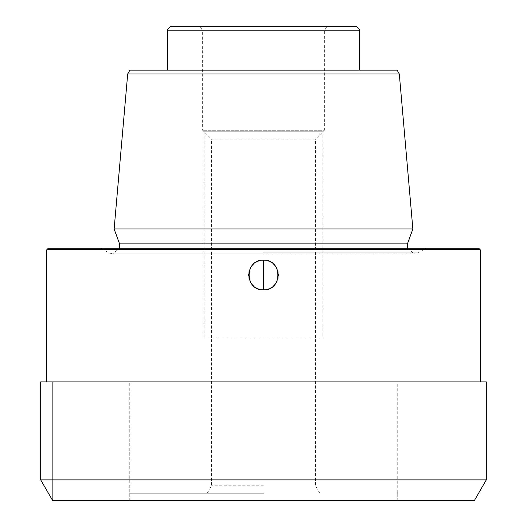<?xml version="1.0" encoding="UTF-8"?>
<svg xmlns="http://www.w3.org/2000/svg" width="527" height="527" viewBox="0 0 527 527"><rect width="100%" height="100%" fill="white"/><g stroke="black" fill="none" stroke-linecap="round" stroke-linejoin="round"><path stroke-width="0.4" stroke-dasharray="2.63 1.98" d="M48.247 248.283L478.753 248.283M263.5 248.283L426.053 248.283L263.5 248.283M46.765 249.765L480.235 249.765M263.5 381.891L40.691 381.891L129.761 381.891L129.761 500.65L263.5 500.65L52.687 500.65L474.313 500.65L397.239 500.65L397.239 381.891L486.309 381.891L263.5 381.891M263.5 493.226L129.761 493.226L263.5 493.226M263.5 485.802L211.544 485.802L263.5 485.802M319.744 493.226L315.456 485.802L315.456 139.174L211.544 139.174L202.638 130.268L202.638 30.803L324.362 30.803L202.638 30.803L200.062 26.35M207.256 493.226L211.544 485.802L211.544 139.174L315.456 139.174L324.362 130.268L202.638 130.268L324.362 130.268L324.362 30.803L326.938 26.35M167.751 29.321L167.751 30.803L359.249 30.803L359.249 29.321L356.285 26.35L170.715 26.35M167.751 70.144L359.249 70.144L167.751 70.144L167.751 30.803M397.108 70.144L129.892 70.144M359.249 30.803L359.249 69.992L167.751 69.992M127.699 73.951L399.301 73.951M114.135 228.988L412.865 228.988M261.642 289.731A14.848 14.848 0 0 1 259.811 289.382M258.039 288.809A14.848 14.848 0 0 1 256.353 288.012M254.778 287.017A14.848 14.848 0 0 1 253.335 285.825M252.064 284.468A14.848 14.848 0 0 1 250.964 282.959M250.068 281.326A14.848 14.848 0 0 1 249.383 279.587M248.915 277.788A14.848 14.848 0 0 1 248.685 275.937M248.685 274.073A14.848 14.848 0 0 1 248.915 272.222M249.383 270.423A14.848 14.848 0 0 1 250.068 268.684M250.964 267.051A14.848 14.848 0 0 1 252.064 265.542M253.335 264.185A14.848 14.848 0 0 1 254.778 262.993M256.353 261.991A14.848 14.848 0 0 1 258.039 261.201M259.811 260.628A14.848 14.848 0 0 1 261.642 260.279M265.358 289.731A14.848 14.848 0 0 0 267.189 289.382M268.961 288.809A14.848 14.848 0 0 0 270.647 288.019M272.222 287.017A14.848 14.848 0 0 0 273.665 285.825M274.936 284.468A14.848 14.848 0 0 0 276.036 282.959M276.932 281.326A14.848 14.848 0 0 0 277.617 279.587M278.085 277.788A14.848 14.848 0 0 0 278.315 275.937M278.315 274.073A14.848 14.848 0 0 0 278.085 272.222M277.617 270.423A14.848 14.848 0 0 0 276.932 268.684M276.036 267.051A14.848 14.848 0 0 0 274.936 265.542M273.665 264.185A14.848 14.848 0 0 0 272.222 262.993M270.647 261.991A14.848 14.848 0 0 0 268.961 261.201M267.189 260.628A14.848 14.848 0 0 0 265.358 260.279M322.88 338.097L204.12 338.097L322.88 338.097L322.88 131.75L204.12 131.75L322.88 131.75M204.12 131.75L204.12 338.097M40.691 479.866L486.309 479.866M52.687 500.65L52.687 381.891L40.691 381.891L129.761 381.891L129.761 500.65L52.687 500.65L52.687 381.891L40.691 381.891L52.687 381.891L52.687 500.65M119.557 243.896L407.443 243.896M263.5 252.861L418.128 252.861L263.5 252.861M397.239 500.65L397.239 493.226M129.761 500.65L129.761 493.226M100.947 248.283L108.872 252.861L112.587 253.856L263.5 253.856L112.587 253.856L119.774 248.283M407.226 248.283L414.413 253.856L263.5 253.856L414.413 253.856L418.128 252.861L426.053 248.283"/><path stroke-width="0.79" d="M46.765 249.765L480.235 249.765L478.753 248.283L48.247 248.283L46.765 249.765L46.765 381.891M261.642 260.279A14.848 14.848 0 0 1 263.5 260.16C282.65 259.244 282.65 290.772 263.5 289.85C244.35 290.766 244.35 259.238 263.5 260.16L263.5 289.85A14.848 14.848 0 0 1 261.642 289.731M326.938 26.35L200.062 26.35L326.938 26.35M170.715 26.35L167.751 29.321L170.715 26.35L356.285 26.35L359.249 29.321L359.249 70.144L167.751 70.144M167.751 29.321L167.751 69.992M127.699 73.951L129.892 70.144L397.108 70.144L399.301 73.951L127.699 73.951L114.135 228.988L412.865 228.988L399.301 73.951M259.811 289.382A14.848 14.848 0 0 1 258.039 288.809M256.353 288.012A14.848 14.848 0 0 1 254.778 287.017M253.335 285.825A14.848 14.848 0 0 1 252.064 284.468M250.964 282.959A14.848 14.848 0 0 1 250.068 281.326M249.383 279.587A14.848 14.848 0 0 1 248.915 277.788M248.685 275.937A14.848 14.848 0 0 1 248.685 274.073M248.915 272.222A14.848 14.848 0 0 1 249.383 270.423M250.068 268.684A14.848 14.848 0 0 1 250.964 267.051M252.064 265.542A14.848 14.848 0 0 1 253.335 264.185M254.778 262.993A14.848 14.848 0 0 1 256.353 261.991M258.039 261.201A14.848 14.848 0 0 1 259.811 260.628M265.358 260.279A14.848 14.848 0 0 0 263.5 260.16L263.5 289.85A14.848 14.848 0 0 0 265.358 289.731M267.189 289.382A14.848 14.848 0 0 0 268.961 288.809M270.647 288.019A14.848 14.848 0 0 0 272.222 287.017M273.665 285.825A14.848 14.848 0 0 0 274.936 284.468M276.036 282.959A14.848 14.848 0 0 0 276.932 281.326M277.617 279.587A14.848 14.848 0 0 0 278.085 277.788M278.315 275.937A14.848 14.848 0 0 0 278.315 274.073M278.085 272.222A14.848 14.848 0 0 0 277.617 270.423M276.932 268.684A14.848 14.848 0 0 0 276.036 267.051M274.936 265.542A14.848 14.848 0 0 0 273.665 264.185M272.222 262.993A14.848 14.848 0 0 0 270.647 261.991M268.961 261.201A14.848 14.848 0 0 0 267.189 260.628M486.309 381.891L486.309 479.866L40.691 479.866L40.691 381.891L486.309 381.891L486.309 479.866L474.313 500.65L52.687 500.65L40.691 479.866L52.687 500.65L40.691 479.866L40.691 381.891L40.691 479.866L40.691 381.891L40.691 479.866L52.687 500.65M263.5 289.85L263.5 260.16M359.249 30.803L167.751 30.803M412.865 228.988L407.443 243.896L119.557 243.896L114.135 228.988M480.235 249.765L480.235 381.891M119.557 243.896L119.774 248.283M407.443 243.896L407.226 248.283M40.691 381.891L40.691 479.866M474.313 500.65L486.309 479.866"/></g></svg>
